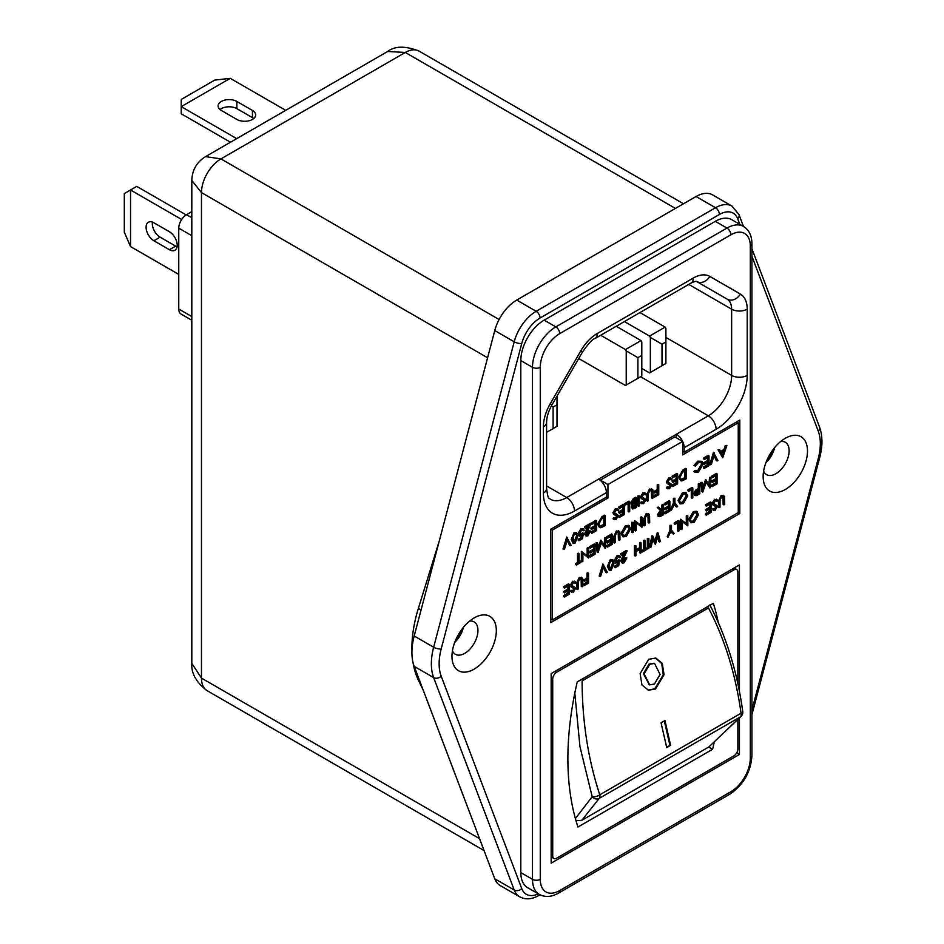 <?xml version="1.0" encoding="UTF-8"?>
<svg xmlns="http://www.w3.org/2000/svg" width="944" height="944" viewBox="0 0 944 944"><rect width="100%" height="100%" fill="white"/><g stroke="black" fill="none" stroke-linecap="round" stroke-linejoin="round"><path stroke-width="1.42" d="M654.18 663.337L649.083 664.057L643.371 673.603L649.283 684.766M654.369 684.034L649.649 684.86L644.115 673.78L649.826 664.234L654.546 663.408L660.08 674.5L654.369 684.034M648.693 659.29L655.773 658.051L662.263 663.337L664.069 674.677L655.502 688.99L648.422 690.229L641.944 684.931L640.126 673.603L648.693 659.29M648.056 690.135L654.758 688.813L663.278 674.818L661.709 663.538L655.396 657.968M221.321 110.448A10.998 6.348 180 0 1 218.099 105.952A10.998 6.348 180 0 1 221.321 101.456A10.998 6.348 180 0 1 236.873 101.456L252.437 110.448A10.998 6.348 180 0 1 255.659 114.932A10.998 6.348 180 0 1 248.862 120.808A10.998 6.348 180 0 1 236.873 119.428L221.321 110.448M220.023 109.551A10.998 6.348 180 0 1 221.321 108.643A10.998 6.348 180 0 1 236.873 108.643L252.437 117.634A10.998 6.348 180 0 1 253.724 118.531M763.141 476.673A31.353 18.101 -60 0 1 786.399 437.674A31.353 18.101 -60 0 1 807.486 451.067A31.353 18.101 -60 0 1 785.856 489.157A31.353 18.101 -60 0 1 763.177 477.912A31.353 18.101 -60 0 1 763.141 476.673M763.613 471.174A18.703 10.797 120 0 0 766.552 474.631A18.703 10.797 120 0 0 775.897 473.711A18.703 10.797 120 0 0 789.125 450.795A18.703 10.797 120 0 0 785.255 442.24A18.703 10.797 120 0 0 780.794 441.426M452.436 650.829A18.703 10.797 120 0 0 455.374 654.286A18.703 10.797 120 0 0 464.731 653.354A18.703 10.797 120 0 0 477.947 630.45A18.703 10.797 120 0 0 474.077 621.895A18.703 10.797 120 0 0 469.616 621.081M451.975 656.328A31.353 18.101 120 0 0 451.999 657.555A31.353 18.101 120 0 0 474.69 668.812A31.353 18.101 120 0 0 496.32 630.722A31.353 18.101 120 0 0 475.221 617.329A31.353 18.101 120 0 0 451.975 656.328M766.646 460.837A24.756 14.29 120 0 0 773.36 449.214M455.48 640.492A24.756 14.29 120 0 0 462.182 628.869M454.737 642.368A18.703 10.797 120 0 0 463.433 627.288M765.903 462.713A18.703 10.797 120 0 0 774.611 447.633M570.294 545.762L567.438 539.626L564.583 549.054L562.99 549.078L566.719 537.042L571.12 545.29L569.515 545.313L567.214 540.369M573.126 543.508L571.214 539.39L574.164 532.487L576.725 532.758L577.811 536.475L574.943 543.331L573.126 543.508L571.993 539.838L574.943 532.935L576.725 532.758M614.556 514.846L613.683 513.253L616.125 509.17L618.733 509.819L618.001 510.739L616.125 510.185L614.45 512.816L617.706 514.834L618.178 516.061L616.066 519.589L613.789 519.224L614.485 518.221L616.161 518.527L617.411 516.545L613.777 514.397L612.904 512.804L615.346 508.722L617.954 509.371M613.978 513.17L617.706 514.834M613.01 518.775L614.379 519.707L613.01 518.775L613.706 517.772L615.382 518.079L616.633 516.097L616.066 515.153M619.382 517.418L619.382 516.403L623.441 514.055L623.441 511.023L619.382 513.359L619.382 512.356L623.441 510.008L623.441 506.208L619.382 508.545L618.603 507.093L623.441 504.297L624.208 504.745L624.208 514.633L619.382 517.418L618.603 516.97L618.603 515.955L622.662 513.607L622.662 511.471M619.382 513.359L618.603 511.896L622.662 509.559L622.662 506.657M628.928 511.908L628.928 503.034L625.636 504.946L624.857 504.485L624.857 503.482L628.916 501.134L629.695 501.583L629.695 511.459L628.928 511.908L628.149 511.459L628.149 503.494M632.716 508.993L631.335 507.176L632.327 504.497L630.675 502.928L633.412 498.538L635.725 497.205L636.504 497.653L636.504 507.542L632.716 508.993L632.114 507.624L633.105 504.946L631.3 504.403M637.92 495.942L639.466 495.942L639.466 505.831L638.699 506.267L637.92 505.819L637.92 495.942L639.466 495.942M642.085 498.951L641.224 497.358L643.666 493.264L646.262 493.924L645.543 494.845L643.666 494.278L641.991 496.922L645.236 498.939L645.72 500.167L643.607 503.683L641.33 503.329L642.026 502.326L643.69 502.621L644.953 500.65L641.306 498.503L640.445 496.898L642.888 492.815L645.484 493.476M641.519 497.264L645.236 498.939M640.551 502.881L641.92 503.801L640.551 502.881L641.247 501.878L642.911 502.173L644.174 500.202L643.607 499.246M652.304 498.42L652.269 491.199L650.286 490.455L648.434 493.193L648.351 500.698L647.584 501.134L647.584 495.175L650.239 489.476L652.918 490.007L653.071 497.972L651.525 497.972L651.325 490.16M647.584 501.134L646.805 500.686L646.805 494.727L649.46 489.016L652.139 489.558M654.605 497.087L654.605 496.072L658.003 494.113L658.003 491.069L654.605 493.028L653.826 491.564L657.225 489.606L657.225 484.791L657.992 484.355L658.77 484.803L658.77 494.68L654.605 497.087L653.826 495.624L657.225 493.665L657.225 491.517M667.986 484.001L667.113 482.408L669.556 478.325L672.152 478.974L671.432 479.894L669.556 479.328L667.88 481.971L671.125 483.989L671.609 485.216L669.497 488.744L667.219 488.378L667.915 487.375L669.579 487.67L670.842 485.7L667.207 483.552L666.334 481.959L668.777 477.865L671.373 478.525M667.408 482.313L671.125 483.989M666.44 487.93L667.809 488.862L666.44 487.93L667.137 486.927L668.812 487.222L670.063 485.251L669.497 484.296M672.812 486.573L672.812 485.558L676.872 483.21L676.872 480.177L672.812 482.514L672.812 481.499L676.872 479.163L676.872 475.363L672.812 477.699L672.034 476.236L676.86 473.451L677.639 473.9L677.639 483.788L672.812 486.573L672.034 486.125L672.034 485.11L676.093 482.762L676.093 480.626M672.812 482.514L672.034 481.051L676.093 478.714L676.093 475.811M680.589 480.72L678.618 477.251L682.984 469.923L685.639 468.389L686.418 468.838L686.418 478.714L681.981 480.921L680.589 480.72L679.397 477.711L683.763 470.372L686.418 468.838M579.05 561.597L580.135 560.972L580.914 562.423L576.406 565.031L575.639 564.571L575.639 563.568L577.504 562.482L577.504 553.621L578.271 553.172L579.05 553.621L579.05 562.494L580.914 561.42M587.156 555.627L587.156 548.039L587.923 547.603L588.702 548.051L588.702 557.928L582.885 553.68M588.537 558.022L582.885 553.514L582.885 561.291L581.339 561.279L581.339 551.402L587.935 556.252L587.935 548.499L587.156 548.039M590.236 557.043L590.236 556.028L594.295 553.691L594.295 550.647L590.236 552.995L590.236 551.98L594.295 549.632L594.295 545.833L590.236 548.181L589.457 546.718L594.283 543.933L595.062 544.381L595.062 554.258L590.236 557.043L589.457 556.594L589.457 555.579L593.516 553.243L593.516 551.095M590.236 552.995L589.457 551.532L593.516 549.184L593.516 546.281M604.077 544.7L604.809 537.856L606.367 537.856L605.234 548.381L601.399 542.942M605.128 548.452L601.588 542.387L598.071 552.523L597.174 552.134L596.042 542.918L597.587 542.918L598.413 549.55L601.493 540.664L600.891 540.11L604.774 545.892L605.588 538.304L604.809 537.856M598.166 547.567L600.714 540.216M607.464 547.095L607.464 546.092L611.523 543.744L611.523 540.7L607.464 543.048L607.464 542.033L611.523 539.685L611.523 535.885L607.464 538.233L606.685 536.77L611.511 533.985L612.29 534.434L612.29 544.31L607.464 547.095L606.685 546.647L606.685 545.644L610.744 543.296L610.744 541.148M607.464 543.048L606.685 541.585L610.744 539.236L610.744 536.334M619.193 540.322L619.17 533.112L617.187 532.369L615.335 535.095L615.252 542.599L614.485 543.048L614.485 537.077L617.14 531.378L619.819 531.92L619.96 539.885L618.414 539.874L618.226 532.074M614.485 543.048L613.706 542.599L613.706 536.629L616.361 530.929L619.04 531.472M623.016 536.865L620.94 533.478L625.424 525.69L628.645 525.36L630.722 528.687L626.273 536.487L623.016 536.865L621.718 533.926L626.202 526.138L629.424 525.808M665.06 513.843L665.06 512.84L669.119 510.492L669.119 507.447L665.06 509.795L665.06 508.781L669.119 506.432L669.119 502.633L665.06 504.981L664.281 503.518L669.107 500.733L669.886 501.181L669.886 511.058L665.06 513.843L664.281 513.394L664.281 512.38L668.34 510.043L668.34 507.896M665.06 509.795L664.281 508.332L668.34 505.984L668.34 503.081M676.789 507.07L674.547 504.12L671.42 510.173L674.158 503.412L674.158 498.703L674.925 498.267L674.925 502.963L677.674 506.562L676.01 506.621L674.394 504.497M671.42 510.173L670.641 509.725L673.379 502.951L673.379 498.255L674.925 498.267M680.069 503.919L677.993 500.544L682.477 492.756L685.698 492.426L687.763 495.753L683.326 503.553L680.069 503.919L678.771 500.993L683.255 493.205L686.477 492.874M708.85 484.213L709.581 477.357L711.139 477.369L710.006 487.895L706.171 482.443M709.9 487.965L706.36 481.888L702.832 492.036L701.947 491.647L700.814 482.419L702.36 482.431L703.186 489.063L706.265 480.177L705.664 479.623L709.546 485.405L710.36 477.806L709.581 477.357M702.938 487.08L705.487 479.729M712.236 486.608L712.236 485.594L716.295 483.257L716.295 480.213L712.236 482.561L712.236 481.546L716.295 479.198L716.295 475.398L712.236 477.747L711.457 476.283L716.284 473.499L717.062 473.947L717.062 483.824L712.236 486.608L711.457 486.16L711.457 485.145L715.517 482.809L715.517 480.661M712.236 482.561L711.457 481.098L715.517 478.75L715.517 475.847M564.406 597.033L564.406 596.018L568.465 593.67L568.465 590.637L564.406 592.974L564.406 591.971L568.465 589.622L568.465 585.823L564.406 588.159L563.627 586.708L568.453 583.911L569.232 584.36L569.232 594.248L564.406 597.033L563.627 596.584L563.627 595.57L567.686 593.221L567.686 591.086M564.406 592.974L563.627 591.51L567.686 589.174L567.686 586.271M571.863 587.369L570.99 585.776L573.433 581.681L576.041 582.342L575.321 583.262L573.433 582.696L571.757 585.339L575.014 587.357L575.486 588.584L573.386 592.1L571.096 591.746L571.793 590.743L573.468 591.038L574.719 589.068L571.085 586.92L570.211 585.327L572.654 581.233L575.262 581.893M571.285 585.681L575.014 587.357M570.329 591.298L571.686 592.23L570.329 591.298L571.014 590.295L572.689 590.59L573.94 588.619L573.386 587.664M582.07 586.838L582.035 579.616L580.053 578.873L578.212 581.61L578.129 589.115L577.35 589.563L577.35 583.593L580.017 577.893L582.684 578.424L582.837 586.389L581.292 586.389L581.103 578.578M577.35 589.563L576.583 589.115L576.583 583.144L579.238 577.445L581.905 577.976M584.371 585.504L584.371 584.489L587.782 582.531L587.782 579.486L584.371 581.445L583.604 579.994L587.003 578.023L587.003 573.209L587.77 572.772L588.549 573.22L588.549 583.097L584.371 585.504L583.604 584.041L587.003 582.082L587.003 579.935M606.485 572.737L603.629 566.601L600.773 576.041L599.18 576.064L602.909 564.028L607.311 572.265L605.706 572.288L603.405 567.344M609.317 570.495L607.405 566.365L610.355 559.473L612.916 559.745L614.001 563.462L611.134 570.306L609.317 570.495L608.184 566.813L611.134 559.922L612.916 559.745M706.265 515.129L706.265 514.126L710.325 511.778L710.325 508.733L706.265 511.082L706.265 510.067L710.325 507.719L710.325 503.919L706.265 506.267L705.487 504.804L710.313 502.019L711.092 502.468L711.092 512.344L706.265 515.129L705.487 514.681L705.487 513.678L709.546 511.329L709.546 509.182M706.265 511.082L705.487 509.618L709.546 507.27L709.546 504.367M713.711 505.465L712.85 503.872L715.292 499.789L717.888 500.45L717.169 501.358L715.292 500.804L713.617 503.447L716.862 505.453L717.346 506.68L715.233 510.208L712.956 509.854L713.652 508.84L715.316 509.146L716.579 507.164L712.944 505.016L712.071 503.423L714.514 499.341L717.11 500.001M713.145 503.789L716.862 505.453M712.177 509.406L713.546 510.326L712.177 509.406L712.873 508.391L714.537 508.698L715.8 506.716L715.233 505.772M723.93 504.934L723.895 497.724L721.912 496.981L720.06 499.706L719.977 507.211L719.21 507.66L719.21 501.689L721.865 495.989L724.544 496.532L724.697 504.497L723.151 504.485L722.951 496.686M719.21 507.66L718.431 507.211L718.431 501.24L721.086 495.541L723.765 496.084M738.255 512.604L738.255 422.77L682.63 454.89L682.63 441.414L607.948 484.532L607.948 498.007L552.323 530.115L552.323 619.948L738.255 512.604L739.813 513.501L739.813 420.08L684.188 452.188L684.188 447.704A10.998 6.348 -120 0 0 682.63 441.414A10.998 6.348 -120 0 0 676.411 434.228L598.614 479.139A10.998 6.348 60 0 1 606.39 492.615L606.39 497.11L550.765 529.218L550.765 622.639L739.813 513.501M690.89 522.752L688.813 519.377L693.297 511.589L696.507 511.247L698.584 514.586L694.135 522.386L690.89 522.752L689.592 519.825L694.076 512.037L697.286 511.695M686.288 523.472L686.288 515.884L687.055 515.448L687.834 515.896L687.834 525.773L682.016 521.525M687.669 525.867L682.016 521.359L682.016 529.136L680.471 529.124L680.471 519.247L687.067 524.097L687.067 516.333L686.288 515.884M678.288 531.283L678.288 522.421L674.995 524.321L674.217 523.873L674.217 522.858L678.276 520.51L679.055 520.958L679.055 530.847L678.288 531.283L677.509 530.835L677.509 522.87M673.343 534.139L671.101 531.189L667.974 537.242L670.712 530.469L670.712 525.773L671.491 525.336L671.491 530.032L674.228 533.631L672.576 533.69L670.948 531.566M667.974 537.242L667.196 536.794L669.945 530.021L669.945 525.324L671.491 525.336M654.876 540.888L657.354 532.593L658.133 533.041L660.411 541.608L658.829 541.62L657.59 536.983M659.608 542.068L657.933 535.791L655.443 544.476L652.693 539.685M655.337 544.535L652.894 538.753L651.207 546.918L649.649 546.93L651.95 535.708L652.835 536.098L655.407 542.163L658.015 533.112L657.236 532.652M647.336 538.375L648.882 538.375L648.882 548.263L648.115 548.7L647.336 548.252L647.336 538.375L648.882 538.375M645.047 548.57L646.133 547.933L646.911 549.396L642.416 551.992L641.637 551.544L641.637 550.541L643.501 549.455L643.501 540.593L644.268 540.145L645.047 540.593L645.047 549.467L646.911 548.393M635.937 549.774L639.548 547.685L639.548 542.871L640.315 542.422L641.094 542.883L641.094 552.759L639.548 552.747L639.548 549.597M640.327 553.196L640.327 549.148L635.937 551.685L635.937 555.733L634.392 555.733L634.392 545.844L635.937 545.856L635.937 550.671L640.327 548.134L639.548 547.685M622.403 561.645L625.294 557.951L626.84 557.951L624.043 562.86L622.238 563.096L620.68 560.96L623.819 553.857M622.238 563.096L620.68 560.96M621.459 561.409L625.329 552.995L621.353 555.296L620.574 553.833L626.379 550.47L627.158 550.918L622.226 560.889L622.721 561.963L624.078 561.822L623.3 561.373M615.205 567.71L615.205 566.695L618.119 565.008L618.58 562.152L615.677 563.155L614.874 561.243L617.86 556.04L619.677 555.827L620.468 557.314L617.813 557.078L615.641 560.842L616.161 562.058L617.706 561.822L619.594 560.229L618.721 565.68L615.205 567.71L614.426 567.261L614.426 566.247L617.341 564.559L617.6 562.895M615.677 563.155L614.096 560.795L617.081 555.591L619.677 555.827M619.229 556.925L619.701 557.762L618.757 556.807M615.83 561.739L618.816 559.78L619.594 560.229M695.433 495.27L693.793 493.712L695.492 490.219L698.289 488.437L698.289 483.883L699.056 483.434L699.834 483.883L699.834 493.771L696.212 495.718L694.406 495.199M692.046 498.267L692.046 489.393L688.754 491.293L687.975 490.845L687.975 489.842L692.035 487.493L692.813 487.942L692.813 497.818L692.046 498.267L691.268 497.818L691.268 489.842M661.508 509.677L661.98 504.851L663.526 504.851L663.526 514.74L659.868 516.71L657.992 516.203M659.089 516.262L657.366 514.751L660.399 510.315L657.26 507.565L658.204 507.022L662.133 510.22L662.747 505.3L663.526 504.851M648.929 523.153L648.894 515.943L646.911 515.2L645.071 517.937L644.976 525.442L644.209 525.879L644.209 519.92L646.876 514.209L649.543 514.751L649.696 522.716L648.15 522.705L647.962 514.905M644.209 525.879L643.43 525.43L643.43 519.46L646.097 513.76L648.764 514.303M640.469 524.852L640.469 517.265L641.236 516.816L642.014 517.265L642.014 527.153L636.197 522.905M641.861 527.248L636.197 522.728L636.197 530.504L634.651 530.504L634.651 520.616L641.247 525.466L641.247 517.713L640.469 517.265M631.689 522.327L633.235 522.339L633.235 532.215L632.468 532.664L631.689 532.215L631.689 522.327L633.235 522.339M722.726 457.757L718.006 449.698L719.623 449.674L720.886 452.105L724.756 449.863L726.904 445.462L722.726 457.757L718.785 450.146L719.623 449.674M720.52 451.409L723.989 449.415L725.287 445.497L726.904 445.462M717.086 461.014L714.23 454.878L711.375 464.306L709.782 464.33L713.511 452.294L717.9 460.542L716.307 460.566L714.006 455.622M704.189 468.46L704.189 467.445L708.248 465.097L708.248 462.064L704.189 464.401L704.189 463.386L708.248 461.05L708.248 457.25L704.189 459.586L703.41 458.123L708.236 455.338L709.015 455.787L709.015 465.675L704.189 468.46L703.41 468.012L703.41 466.997L707.469 464.649L707.469 462.513M704.189 464.401L703.41 462.938L707.469 460.601L707.469 457.698M693.982 471.646L698.536 470.962L702.324 464.578L701.321 462.277L698.489 462.631L695.433 466.041L694.76 465.84L698.477 461.616L702.006 461.309L703.091 464.212L698.489 472L695.173 472.413L693.982 471.646L694.654 470.655L697.758 470.513L701.545 464.129L700.885 462.1M694.76 465.84L693.982 465.392L697.699 461.168L702.006 461.309M599.511 527.531L597.54 524.062L601.918 516.722L604.561 515.2L605.34 515.648L605.34 525.525L600.903 527.731L599.511 527.531L598.319 524.51L602.697 517.17L605.34 515.648M585.162 528.31L584.383 526.846L590.189 523.495L590.968 523.944L586.035 533.915L586.531 534.988L587.888 534.847L590.637 530.976L587.852 535.873L586.047 536.121L585.268 534.434L589.139 526.009L585.162 528.31L585.162 527.295L595.794 520.262L596.573 520.71L596.573 530.587L591.735 533.384L590.968 531.92L595.027 529.572L595.027 527.436M591.735 533.384L591.735 532.369L595.794 530.021L595.794 526.988L591.735 529.324L590.968 528.876L590.968 527.861L595.027 525.525L595.027 522.622M591.735 529.324L591.735 528.31L595.794 525.973L595.794 522.174L591.735 524.51L590.968 523.955M586.212 534.67L589.091 530.965L590.637 530.976M586.047 536.121L584.489 533.985L587.628 526.882M579.014 540.723L579.014 539.708L581.929 538.033L582.389 535.165L579.486 536.168L578.684 534.269L581.669 529.065L583.486 528.852L584.277 530.339L581.622 530.103L579.451 533.856L579.958 535.083L581.516 534.847L583.404 533.254L582.519 538.705L579.014 540.723L578.235 540.275L578.235 539.26L581.15 537.584L581.41 535.921M579.486 536.168L577.905 533.82L580.89 528.605L583.486 528.852M583.038 529.938L583.51 530.788L582.566 529.82M579.64 534.752L582.625 532.805L583.404 533.254M520.817 872.586A33.005 19.057 120 0 0 527.661 887.702L539.331 894.44A33.005 19.057 -60 0 1 532.487 879.324L520.817 872.586L520.817 360.561A33.005 19.057 120 0 1 544.157 320.146L715.304 221.333A33.005 19.057 120 0 1 731.801 219.704L743.471 226.442L738.963 214.583A5.499 4.059 159.2 0 1 737.701 218.772A27.506 15.883 120 0 0 719.399 214.477L540.062 318.022A27.506 15.883 120 0 0 521.761 343.451L441.202 648.882A49.513 28.58 120 0 0 441.202 676.211L521.761 888.623A27.506 15.883 120 0 0 538.304 893.838M177.071 246.797A10.998 6.348 60 0 1 175.655 246.124L169.424 249.723A10.998 6.348 60 0 0 174.923 250.266A10.998 6.348 60 0 0 176.611 241.452A10.998 6.348 60 0 0 169.424 231.752L153.872 222.772A10.998 6.348 60 0 0 148.373 222.229A10.998 6.348 60 0 0 146.686 231.044A10.998 6.348 60 0 0 153.872 240.744L169.424 249.723M175.655 246.124L160.091 237.145A10.998 6.348 60 0 1 152.444 222.1M181.661 219.504L130.532 189.992L130.532 246.573L124.313 232.2L124.313 193.579L136.75 186.393L186.157 214.913M606.39 492.615L574.495 511.034A44.002 25.405 -60 0 1 543.378 493.063L543.378 426.841A33.005 19.057 -60 0 1 550.21 403.843L580.772 350.908A33.005 19.057 -60 0 1 597.281 333.492L693.297 278.055A10.998 6.348 60 0 1 691.02 283.094C697.002 280.321 696.743 281.749 696.519 281.454L727.081 299.095L696.519 281.454A10.998 8.98 120 0 0 709.805 276.415L740.367 294.068A33.005 19.057 -60 0 1 747.2 309.172L747.2 375.393A44.002 25.405 -60 0 1 716.083 429.284L684.188 447.704M718.278 622.556A295.826 170.793 120 0 0 713.345 603.334L577.232 681.922A295.826 170.793 120 0 0 577.976 827.015L712.602 749.288A295.826 170.793 120 0 0 714.266 742.078M737.866 683.727L737.866 572.111A5.499 3.174 120 0 0 736.721 569.598A5.499 3.174 120 0 0 733.972 569.869L556.606 672.27A5.499 3.174 120 0 0 552.712 679.007L552.712 855.972A5.499 3.174 120 0 0 553.857 858.485A5.499 3.174 120 0 0 556.606 858.214L733.972 755.814A5.499 3.174 120 0 0 737.866 749.076L737.866 719.588M675.432 208.423L405.295 52.463L387.654 51.483L205.568 156.61L220.931 158.899L499.105 319.509M487.588 357.776L201.473 192.588L191.809 180.434L191.809 663.325L201.473 678.111L479.54 838.65M413.035 662.57A110.011 63.519 120 0 0 418.369 680.14L423.29 690.335M439.29 540.853L418.369 608.432A110.011 63.519 120 0 0 411.938 650.628M494.762 878.781A33.005 19.057 120 0 0 500.226 885.566L519.672 896.8A33.005 19.057 -60 0 1 514.209 890.003L494.762 878.781L414.204 666.37A55.012 31.754 120 0 1 414.204 635.996L494.762 330.565A33.005 19.057 120 0 1 516.722 300.05L696.058 196.517A33.005 19.057 120 0 1 712.567 194.877L732.013 206.111A33.005 19.057 -60 0 0 715.517 207.739L696.058 196.517M739.423 691.315L739.423 564.925L551.154 673.615L551.154 863.158L739.423 754.468L739.423 718.054M736.721 752.911L739.423 754.468M708.72 747.046L712.602 749.288M581.775 820.324L708.802 746.987L740.497 716.815A5.499 4.106 45.2 0 0 741.193 716.295A5.499 5.499 0 0 0 742.775 711.658A5.499 1.758 172.2 0 1 741.04 713.227C735.647 674.217 724.791 639.123 708.472 607.948L582.106 680.907C582.224 721.428 588.112 759.401 599.77 794.789L741.04 713.227A5.499 3.174 -120 0 1 741.205 714.643A5.499 3.174 -120 0 1 740.497 716.815L599.228 798.376L581.775 820.324L576.005 820.69M741.193 716.295L708.802 746.987M666.724 747.554L661.048 722.797L664.942 720.543L670.618 745.3L666.724 747.554M575.403 818.554L592.183 796.701L579.946 746.633L574.813 693.085M592.183 796.701A5.499 4.708 40.9 0 0 599.228 798.376A5.499 3.174 -120 0 0 599.936 796.205A5.499 3.174 -120 0 0 599.77 794.789A5.499 2.443 -18.4 0 1 592.183 796.701M578.719 358.508L625.447 385.494L626.226 385.046L626.226 350.908L625.447 349.563L641.011 340.583L641.79 341.929L641.79 355.404L637.896 357.646L637.896 378.308L641.79 376.066L641.79 355.404M641.011 340.583L616.231 326.27M625.447 349.563L600.667 335.25M662.015 365.729L665.909 363.487L665.909 341.929L662.015 344.171L662.015 365.729L649.566 372.915L641.79 368.431M650.345 372.467L650.345 337.433L649.566 336.088L624.397 321.562M649.566 336.088L665.131 327.108L639.949 312.57M665.131 327.108L665.909 328.453L665.909 341.929M553.101 428.611L556.995 426.369L556.995 404.811L553.101 407.053L553.101 428.611L546.6 432.364M637.896 378.308L626.226 385.046M556.995 404.811L556.995 396.138M551.308 406.014L553.101 407.053M626.226 350.908L637.896 357.646M650.345 337.433L662.015 344.171M676.411 437.815L676.411 434.228L708.307 415.808A33.005 19.057 120 0 0 731.635 375.393L731.635 309.172A22.007 12.709 120 0 0 727.081 299.095A10.998 8.98 120 0 0 740.367 294.068M682.63 451.291L684.188 452.188M682.63 441.414L674.854 436.919L600.172 480.225M736.698 421.874L738.255 422.77M550.765 619.052L552.323 619.948M550.765 529.218L552.323 530.115M606.39 497.11L607.948 498.007M600.172 480.036L607.948 484.532M191.809 320.264L181.047 314.045A10.998 6.348 -60 0 1 178.758 309.007L178.758 228.165A10.998 6.348 -60 0 1 186.546 214.689L191.809 211.645M130.532 246.573L178.758 274.421M230.265 78.328L181.248 106.625L181.248 99.439L214.701 80.122L230.265 78.328L285.713 110.342M236.696 138.638L181.248 106.625L181.248 113.811L230.478 142.225M666.606 747.011L670.618 745.3M669.862 745.135L664.316 720.909M721.865 495.989L721.086 495.541M723.163 495.258L724.544 496.532M723.434 496.792L723.895 497.724L723.116 497.276M715.292 499.789L714.514 499.341M716.331 499.164L717.888 500.45M712.85 503.872L712.071 503.423M716.012 506.22L716.579 507.164L715.8 506.716M715.316 509.146L714.537 508.698M714.124 509.205L712.873 508.391M706.265 506.267L705.487 504.804M706.265 505.252L711.092 502.468M710.325 507.719L709.546 507.27M706.265 510.067L705.487 509.618M710.325 511.778L709.546 511.329M706.265 514.126L705.487 513.678M694.1 521.395L697.817 515.035L696.79 512.757L694.1 513.029L690.359 519.389L691.374 521.678L694.1 521.395L693.321 520.946L697.038 514.586L696.377 512.58M694.076 512.037L693.297 511.589M689.592 519.825L688.813 519.377M691.008 521.395L693.321 520.946M697.817 515.035L697.038 514.586M687.067 516.333L687.834 515.896M681.249 529.572L681.249 519.696L680.471 519.247M674.995 524.321L674.217 522.858M674.995 523.306L679.055 520.958M670.712 525.773L669.945 525.324M670.712 530.469L669.945 530.021M650.416 547.378L652.729 536.157L651.95 535.708M648.115 548.7L648.115 538.823M642.416 551.992L642.416 550.989L644.28 549.904L644.28 541.042L643.501 540.593M644.28 541.042L645.047 540.593M644.28 549.904L643.501 549.455M642.416 550.989L641.637 550.541M640.327 548.134L640.327 543.319L639.548 542.871M640.327 543.319L641.094 542.883M635.17 556.181L635.17 546.293L634.392 545.844M635.17 546.293L635.937 545.856M624.078 561.822L626.061 558.4L625.294 557.951M621.353 555.296L620.574 553.833M621.353 554.281L627.158 550.918M626.061 558.4L626.84 557.951M617.706 561.822L616.928 561.373M617.86 556.04L617.081 555.591M614.874 561.243L614.096 560.795M618.119 565.008L617.341 564.559M615.205 566.695L614.426 566.247M613.234 563.91L612.42 560.854L611.11 560.948L609.281 563.71L609.836 569.409L611.11 569.315L613.234 563.91L611.972 560.724M611.134 559.922L610.355 559.473M608.184 566.813L607.405 566.365M611.11 569.315L610.331 568.866L612.455 563.462M609.494 569.09L610.331 568.866M599.959 576.513L603.57 564.536L602.803 564.087M584.371 581.445L584.371 580.442L587.782 578.471L587.782 573.657L587.003 573.209M587.782 573.657L588.549 573.22M587.782 578.471L587.003 578.023M584.371 580.442L583.604 579.994M587.782 582.531L587.003 582.082M584.371 584.489L583.604 584.041M580.017 577.893L579.238 577.445M581.315 577.162L582.684 578.424M581.575 578.696L582.035 579.616L581.256 579.168M573.433 581.681L572.654 581.233M574.471 581.067L576.041 582.342M570.99 585.776L570.211 585.327M574.153 588.112L574.719 589.068L573.94 588.619M573.468 591.038L572.689 590.59M572.276 591.109L571.014 590.295M564.406 588.159L563.627 586.708M564.406 587.156L569.232 584.36M568.465 589.622L567.686 589.174M564.406 591.971L563.627 591.51M568.465 593.67L567.686 593.221M564.406 596.018L563.627 595.57M712.236 477.747L711.457 476.283M712.236 476.732L717.062 473.947M716.295 479.198L715.517 478.75M712.236 481.546L711.457 481.098M716.295 483.257L715.517 482.809M712.236 485.594L711.457 485.145M710.36 477.806L711.139 477.369M702.725 492.095L701.593 482.88L700.814 482.419M701.593 482.88L702.36 482.431M696.212 495.718L694.572 494.16L696.271 490.668L699.067 488.886L699.067 484.331L699.834 483.883M695.339 493.712L697.498 494.101L699.067 493.205L699.067 489.901L695.339 493.712L695.74 494.597M699.067 484.331L698.289 483.883M699.067 488.886L698.289 488.437M696.271 490.668L695.492 490.219M694.572 494.16L693.793 493.712M695.421 494.231L698.289 492.744L698.289 490.337M699.067 493.205L698.289 492.744M688.754 491.293L687.975 489.842M688.754 490.29L692.813 487.942M683.279 502.562L686.996 496.202L685.981 493.924L683.279 494.208L679.538 500.556L680.553 502.845L683.279 502.562L682.512 502.114L686.217 495.753L685.556 493.747M683.255 493.205L682.477 492.756M678.771 500.993L677.993 500.544M680.187 502.562L682.512 502.114M686.996 496.202L686.217 495.753M674.158 498.703L673.379 498.255M674.158 503.412L673.379 502.951M665.06 504.981L664.281 503.518M665.06 503.966L669.886 501.181M669.119 506.432L668.34 505.984M665.06 508.781L664.281 508.332M669.119 510.492L668.34 510.043M665.06 512.84L664.281 512.38M659.868 516.71L658.145 515.2L661.178 510.763L658.039 508.025L658.983 507.471M658.912 514.751L661.142 515.094L662.747 514.161L662.747 510.869L658.912 514.751L659.313 515.613M662.747 505.3L661.98 504.851M662.747 509.854L661.98 509.406M658.039 508.025L657.26 507.565M661.178 510.763L660.399 510.315M658.145 515.2L657.366 514.751M658.995 515.247L661.98 513.713L661.98 511.318M662.747 514.161L661.98 513.713M646.876 514.209L646.097 513.76M648.174 513.477L649.543 514.751M648.434 515.011L648.894 515.943L648.115 515.495M641.247 517.713L642.014 517.265M635.43 530.953L635.43 521.064L634.651 520.616M632.468 532.664L632.468 522.775M626.238 535.496L629.955 529.136L628.928 526.858L626.238 527.141L622.485 533.49L623.512 535.791L626.238 535.496L625.459 535.047L629.176 528.687L628.503 526.681M626.202 526.138L625.424 525.69M621.718 533.926L620.94 533.478M623.146 535.508L625.459 535.047M629.955 529.136L629.176 528.687M617.14 531.378L616.361 530.929M618.438 530.646L619.819 531.92M618.709 532.18L619.17 533.112L618.391 532.664M607.464 538.233L606.685 536.77M607.464 537.219L612.29 534.434M611.523 539.685L610.744 539.236M607.464 542.033L606.685 541.585M611.523 543.744L610.744 543.296M607.464 546.092L606.685 545.644M605.588 538.304L606.367 537.856M597.953 552.594L596.82 543.366L596.042 542.918M596.82 543.366L597.587 542.918M590.236 548.181L589.457 546.718M590.236 547.166L595.062 544.381M594.295 549.632L593.516 549.184M590.236 551.98L589.457 551.532M594.295 553.691L593.516 553.243M590.236 556.028L589.457 555.579M587.935 548.499L588.702 548.051M582.118 561.727L582.118 551.851L581.339 551.402M576.406 565.031L576.406 564.016L578.283 562.931L578.283 554.069L577.504 553.621M578.283 554.069L579.05 553.621M578.283 562.931L577.504 562.482M576.406 564.016L575.639 563.568M722.797 455.787L724.343 451.126L721.287 452.884L722.797 455.787M726.066 445.946L725.287 445.497M724.756 449.863L723.989 449.415M718.785 450.146L718.006 449.698M722.231 454.701L723.198 451.787M710.549 464.778L714.171 452.813L713.393 452.365M704.189 459.586L703.41 458.123M704.189 458.572L709.015 455.787M708.248 461.05L707.469 460.601M704.189 463.386L703.41 462.938M708.248 465.097L707.469 464.649M704.189 467.445L703.41 466.997M698.477 461.616L697.699 461.168M702.324 464.578L701.545 464.129M698.536 470.962L697.758 470.513M695.704 471.304L694.654 470.655M685.651 470.289L682.217 472.519L680.164 477.263L681.108 479.599L685.651 478.148L685.651 470.289M679.397 477.711L678.618 477.251M685.651 478.148L684.872 477.699L684.872 470.737M680.754 479.316L684.872 477.699M682.418 479.741L681.639 479.292M672.812 477.699L672.034 476.236M672.812 476.685L677.639 473.9M676.872 479.163L676.093 478.714M672.812 481.499L672.034 481.051M676.872 483.21L676.093 482.762M672.812 485.558L672.034 485.11M669.556 478.325L668.777 477.865M670.594 477.699L672.152 478.974M667.113 482.408L666.334 481.959M670.275 484.744L670.842 485.7L670.063 485.251M669.579 487.67L668.812 487.222M668.387 487.741L667.137 486.927M654.605 493.028L654.605 492.013L658.003 490.054L658.003 485.24L657.225 484.791M658.003 485.24L658.77 484.803M658.003 490.054L657.225 489.606M654.605 492.013L653.826 491.564M658.003 494.113L657.225 493.665M654.605 496.072L653.826 495.624M650.239 489.476L649.46 489.016M651.537 488.732L652.918 490.007M651.808 490.278L652.269 491.199L651.49 490.75M643.666 493.264L642.888 492.815M644.705 492.65L646.262 493.924M641.224 497.358L640.445 496.898M644.386 499.695L644.953 500.65L644.174 500.202M643.69 502.621L642.911 502.173M642.498 502.68L641.247 501.878M638.699 506.267L638.699 496.391M633.105 504.946L631.453 503.376L634.191 498.987L636.504 497.653M632.881 507.164L635.737 506.963L635.737 503.801L632.881 507.164L633.2 507.919M635.737 502.786L635.737 499.116L632.22 502.928L633.625 503.884L635.737 502.786L634.958 502.338L634.958 499.565M632.22 502.928L633.625 503.884L632.846 503.435L634.958 502.338M634.191 498.987L633.412 498.538M631.453 503.376L630.675 502.928M632.114 507.624L631.335 507.176M634.687 507.565L633.908 507.117L634.958 506.515L634.958 504.249M635.737 506.963L634.958 506.515M632.102 506.716L633.908 507.117M625.636 504.946L624.857 503.482M625.636 503.931L629.695 501.583M619.382 508.545L618.603 507.093M619.382 507.542L624.208 504.745M623.441 510.008L622.662 509.559M619.382 512.356L618.603 511.896M623.441 514.055L622.662 513.607M619.382 516.403L618.603 515.955M616.125 509.17L615.346 508.722M617.164 508.545L618.733 509.819M613.683 513.253L612.904 512.804M616.845 515.601L617.411 516.545L616.633 516.097M616.161 518.527L615.382 518.079M614.957 518.586L613.706 517.772M604.573 517.1L601.151 519.33L599.086 524.073L600.03 526.41L604.573 524.958L604.573 517.1M598.319 524.51L597.54 524.062M604.573 524.958L603.794 524.51L603.794 517.548M599.688 526.127L603.794 524.51M601.34 526.54L600.561 526.091M591.735 524.51L590.968 523.047M591.735 523.495L596.573 520.71M595.794 525.973L595.027 525.525M591.735 528.31L590.968 527.861M595.794 530.021L595.027 529.572M591.735 532.369L590.968 531.92M587.888 534.847L587.109 534.387M589.87 531.413L589.091 530.965M585.162 527.295L584.383 526.846M585.268 534.434L584.489 533.985M581.516 534.847L580.737 534.398M581.669 529.065L580.89 528.605M578.684 534.269L577.905 533.82M581.929 538.033L581.15 537.584M579.014 539.708L578.235 539.26M577.044 536.924L576.229 533.867L574.92 533.974L573.079 536.723L573.645 542.434L574.92 542.328L577.044 536.924L575.781 533.738M574.943 532.935L574.164 532.487M571.993 539.838L571.214 539.39M574.92 542.328L574.141 541.88L576.265 536.475M573.291 542.104L574.141 541.88M563.769 549.526L567.379 537.561L566.612 537.112M751.92 710.041L818.259 458.513A49.513 28.58 120 0 0 818.259 431.184L751.92 256.261M739.801 224.318L737.701 218.772M683.491 203.774L419.053 51.094A27.506 15.883 -60 0 0 405.295 52.463L220.931 158.899A27.506 15.883 -60 0 0 201.473 192.588L201.473 678.111A27.506 15.883 -60 0 0 207.173 690.701L484.06 850.556M418.369 680.14L419.714 680.907M418.369 608.432L421.059 609.989M521.761 888.623A5.499 4.059 159.2 0 1 514.209 890.003L433.65 677.603A55.012 31.754 -60 0 1 433.65 647.23L514.209 341.799A33.005 19.057 -60 0 1 536.168 311.284L516.722 300.05M540.062 318.022A5.499 3.174 -120 0 0 536.168 311.284L715.517 207.739A5.499 3.174 -120 0 1 719.399 214.477M521.761 343.451A5.499 1.912 -165.2 0 1 514.209 341.799L494.762 330.565M441.202 648.882A5.499 1.912 -165.2 0 1 433.65 647.23L414.204 635.996M441.202 676.211A5.499 4.059 159.2 0 1 433.65 677.603L414.204 666.37M540.263 879.324A27.506 15.883 120 0 0 559.721 890.558L730.857 791.745A27.506 15.883 120 0 0 750.315 758.056L750.315 246.042A27.506 15.883 120 0 0 730.857 234.808L559.721 333.621A27.506 15.883 120 0 0 540.263 367.299L540.263 879.324A5.499 3.174 180 0 1 532.487 879.324L532.487 367.299A33.005 19.057 -60 0 1 555.827 326.884L726.974 228.07L715.304 221.333M730.857 234.808A5.499 3.174 60 0 0 726.974 228.07A33.005 19.057 -60 0 1 743.471 226.442C749.052 229.947 751.872 235.74 751.92 243.788A5.499 3.174 180 0 1 750.315 246.042M559.721 333.621A5.499 3.174 60 0 0 555.827 326.884L544.157 320.146M540.263 367.299A5.499 3.174 180 0 1 532.487 367.299L520.817 360.561M693.297 278.055A33.005 19.057 -60 0 1 709.805 276.415M751.92 248.756L819.522 426.983A5.499 4.059 159.2 0 1 818.259 431.184M819.522 426.983C822.684 435.774 822.743 446.005 819.687 457.675A5.499 1.912 -165.2 0 1 818.259 458.513M519.672 896.8C525.501 899.88 531.92 899.42 538.918 895.443A5.499 3.174 -120 0 0 539.685 894.629M559.721 890.558A5.499 3.174 60 0 1 558.577 893.071L729.724 794.258C743.317 785.019 750.716 772.204 751.92 755.814A5.499 3.174 180 0 1 750.315 758.056M730.857 791.745A5.499 3.174 60 0 1 729.724 794.258M551.154 855.075L552.712 855.972M551.154 678.111L552.712 679.007M555.048 671.373L556.606 672.27M732.414 568.972L733.972 569.869M688.742 284.404L731.635 309.172A10.998 6.348 180 0 0 747.2 309.172M665.909 337.433L731.635 375.393A10.998 6.348 180 0 0 747.2 375.393M640.622 376.739L708.307 415.808A10.998 6.348 -120 0 1 716.083 429.284M546.6 485.936L566.719 497.559L598.614 479.139M543.378 493.063A10.998 6.348 0 0 0 546.6 488.567C548.452 502.102 548.948 496.591 550.21 499.187A33.005 19.057 120 0 0 566.719 497.559A10.998 6.348 -120 0 1 574.495 511.034M178.758 309.007L191.809 316.547M178.758 228.165L191.809 235.693M186.546 214.689L191.809 217.734M160.091 237.145L153.872 240.744M236.873 108.643L236.873 101.456M252.437 117.634L252.437 110.448M543.378 426.841A10.998 6.348 0 0 0 546.6 422.357L546.6 488.567M550.21 403.843L551.969 404.858C548.381 411.383 546.6 417.213 546.6 422.357M580.772 350.908L582.531 351.923L551.969 404.858M597.281 333.492A10.998 6.348 60 0 1 595.003 338.53C592.974 338.684 588.808 343.144 582.531 351.923M719.21 501.689L718.431 501.24M723.93 499.022L723.151 498.562M715.458 504.922L714.691 504.474M623.193 556.866L622.415 556.417M577.35 583.593L576.583 583.144M582.07 580.914L581.292 580.466M573.61 586.814L572.831 586.366M698.454 489.24L697.675 488.791M697.498 494.101L696.719 493.653M661.142 515.094L660.375 514.645M644.209 519.92L643.43 519.46M648.929 517.241L648.15 516.793M614.485 537.077L613.706 536.629M619.193 534.398L618.414 533.95M683.763 470.372L682.984 469.923M685.049 478.49L684.27 478.042M669.733 483.458L668.954 483.009M647.584 495.175L646.805 494.727M652.304 492.497L651.525 492.048M643.832 498.397L643.053 497.948M635.229 503.081L634.451 502.633M616.302 514.303L615.523 513.855M602.697 517.17L601.918 516.722M603.971 525.301L603.192 524.852M587.003 529.891L586.224 529.442M648.906 684.695L649.649 684.86M205.568 156.61C196.741 162.108 192.163 170.05 191.809 180.434M419.053 51.094C405.365 45.784 394.899 45.914 387.654 51.483M191.809 663.325C191.113 673.308 196.234 682.429 207.173 690.701M738.963 214.583L732.013 206.111M751.92 714.62L819.687 457.675M538.918 895.443L540.015 894.806M539.331 894.44C545.16 897.508 551.579 897.06 558.577 893.071M751.92 755.814L751.92 243.788M551.154 856.928L553.857 858.485M734.031 568.04L736.721 569.598M709.829 604.951C726.373 636.693 737.347 672.258 742.775 711.658M691.02 283.094L595.003 338.53M653.803 663.243L654.546 663.408"/></g></svg>
